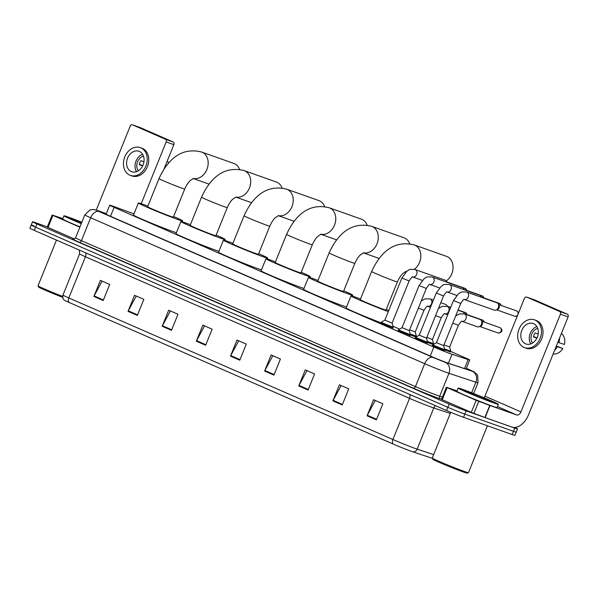 <?xml version="1.0" encoding="UTF-8"?>
<svg xmlns="http://www.w3.org/2000/svg" width="598" height="598" viewBox="0 0 598 598"><rect width="100%" height="100%" fill="white"/><g stroke="black" fill="none" stroke-linecap="round" stroke-linejoin="round"><path stroke-width="0.9" d="M416.088 337.078L410.34 334.94M433.281 344.59L427.54 342.452M450.451 351.923L444.74 349.965M392.916 327.988L380.844 323.114M410.116 335.5L398.044 330.627M427.308 343.013L415.244 338.139M444.508 350.533L432.436 345.651M133.959 213.912L113.964 206.534A13.014 0.456 22 0 0 112.484 206.004A13.014 0.456 22 0 0 109.733 205.196A13.014 0.456 22 0 0 114.121 207.349L433.849 347.042A13.014 0.456 22 0 0 452.028 354.248L468.129 359.585A13.014 0.456 22 0 0 469.692 359.981A13.014 0.456 22 0 0 465.304 357.828L450.653 351.422M434.013 344.156L433.453 343.91M416.813 336.637L416.253 336.397M399.621 329.124L392.931 326.202M106.272 213.755A13.014 0.456 22 0 0 105.51 213.486A13.014 0.456 22 0 0 102.751 212.679A13.014 0.456 22 0 0 107.147 214.832L430.605 356.161A13.014 0.456 22 0 0 448.792 363.36L467.3 369.504A13.014 0.456 22 0 0 468.869 369.9A13.014 0.456 22 0 0 466.238 368.532M514.706 427.45A13.014 0.456 -158 0 1 517.517 428.908A13.014 0.456 -158 0 1 514.758 428.101L466.126 410.871A13.014 0.456 -158 0 1 449.135 404.084L36.889 223.966A13.014 0.456 -158 0 1 32.501 221.806A13.014 0.456 -158 0 1 35.252 222.613L47.362 226.904M517.517 428.908L516.216 432.122A13.014 0.456 -158 0 1 513.458 431.315L464.825 414.093A13.014 0.456 -158 0 1 447.835 407.298L35.588 227.18A13.014 0.456 -158 0 1 31.201 225.027A13.014 0.456 -158 0 1 33.959 225.835M31.201 225.027L29.9 228.242A13.014 0.456 -158 0 0 34.288 230.394L446.534 410.52A13.014 0.456 -158 0 0 463.525 417.307L512.165 434.537A13.014 0.456 -158 0 0 514.915 435.344L516.216 432.122A13.014 0.456 -158 0 1 513.458 431.315L464.825 414.093A13.014 0.456 -158 0 1 447.835 407.298L35.588 227.18A13.014 0.456 -158 0 1 31.201 225.027L32.501 221.806M376.374 419.871L382.87 403.785L373.556 399.718L367.06 415.804L376.374 419.871M375.267 400.466L367.314 415.251A3.468 2.168 113.6 0 0 367.06 415.804M342.228 404.951L348.724 388.864L339.41 384.798L332.914 400.884L342.228 404.951M341.122 385.546L333.168 400.331A3.468 2.168 113.6 0 0 332.914 400.884M308.082 390.031L314.578 373.952L305.264 369.878L298.768 385.964L308.082 390.031M306.976 370.625L299.022 385.411A3.468 2.168 113.6 0 0 298.768 385.964M273.936 375.11L280.432 359.032L271.118 354.958L264.622 371.044L273.936 375.11M272.83 355.705L264.877 370.498A3.468 2.168 113.6 0 0 264.622 371.044M103.2 300.517L109.696 284.431L100.382 280.365L93.886 296.444L103.2 300.517M102.094 281.112L94.14 295.898A3.468 2.168 113.6 0 0 93.886 296.444M137.346 315.43L143.841 299.351L134.528 295.285L128.032 311.364L137.346 315.43M136.239 296.032L128.286 310.818A3.468 2.168 113.6 0 0 128.032 311.364M171.491 330.35L177.987 314.271L168.681 310.205L162.178 326.284L171.491 330.35M170.385 310.945L162.439 325.738A3.468 2.168 113.6 0 0 162.178 326.284M205.637 345.27L212.141 329.192L202.827 325.118L196.323 341.204L205.637 345.27M204.531 325.865L196.585 340.658A3.468 2.168 113.6 0 0 196.323 341.204M239.783 360.19L246.286 344.112L236.972 340.038L230.477 356.124L239.783 360.19M238.684 340.785L230.731 355.578A3.468 2.168 113.6 0 0 230.477 356.124M432.361 458.315L413.061 451.916A14.232 0.493 -158 0 1 393.185 444.045L69.099 302.446A14.232 0.493 -158 0 1 64.375 300.181C65.003 300.607 62.057 299.359 62.962 295.061A17.357 0.605 22 0 0 68.815 297.931A4.336 2.713 113.6 0 0 69.099 302.446M79.863 227.173L52.893 215.392L48.019 227.449L47.287 227.091L52.161 215.033L52.893 215.392M74.399 238.976L48.019 227.449M140.037 127.523A2.168 1.689 109.5 0 1 140.126 127.546A2.168 1.689 109.5 0 1 140.216 127.583L132.532 124.862A2.168 1.689 -70.5 0 0 132.45 124.833A2.168 1.689 -70.5 0 0 130.17 126.193L96.293 210.048M173.121 141.958A2.168 1.689 109.5 0 1 173.861 144.649L166.177 141.928A2.168 1.689 -70.5 0 0 165.444 139.244L173.121 141.958L140.216 127.583M164.024 168.987L173.861 144.649M165.444 139.244L132.532 124.862M166.177 141.928L141.218 203.716M62.82 218.614L52.161 215.033M139.394 151.451A10.846 8.462 -70.5 0 0 138.953 151.279A10.846 8.462 -70.5 0 0 127.464 158.395A10.846 8.462 -70.5 0 0 131.276 171.551A10.846 8.462 -70.5 0 0 131.709 171.731A10.846 8.462 -70.5 0 0 143.206 164.614A10.846 8.462 -70.5 0 0 139.394 151.451M142.63 154.321A10.846 8.462 -70.5 0 0 136.486 171.671M143.954 161.759L140.889 160.675A8.678 6.765 109.5 0 0 139.259 164.697L142.645 165.893M143.498 156.168A8.678 6.765 -70.5 0 0 137.398 162.237A8.678 6.765 -70.5 0 0 138.325 170.781M130.409 175.408L131.941 175.954A14.756 11.504 -70.5 0 0 147.571 166.274A14.756 11.504 -70.5 0 0 142.391 148.379A14.756 11.504 -70.5 0 0 141.793 148.14L140.261 147.594A14.756 11.504 -70.5 0 0 124.631 157.274A14.756 11.504 -70.5 0 0 129.811 175.169A14.756 11.504 -70.5 0 0 130.409 175.408A14.756 11.504 -70.5 0 0 146.039 165.728A14.756 11.504 -70.5 0 0 140.859 147.833A14.756 11.504 -70.5 0 0 140.261 147.594M142.787 165.601L139.327 164.375M165.272 167.178A14.322 11.168 -70.5 0 0 165.325 165.773M168.756 162.865A11.28 8.798 -70.5 0 0 167.455 161.43L167.178 161.191M62.693 297.341A18.658 0.65 -158 0 1 38.496 286.95L38.018 285.822A19.525 0.68 -158 0 1 38.018 285.792A19.525 0.68 -158 0 0 62.655 296.429M81.291 223.645A21.692 0.755 -158 0 1 63.949 215.826A21.692 0.755 -158 0 1 68.538 217.171A21.692 0.755 -158 0 1 81.851 222.254M79.99 226.859A21.692 0.755 -158 0 1 62.648 219.04L63.949 215.826M81.373 223.428A15.189 0.531 -158 0 1 69.981 218.285A15.189 0.531 -158 0 1 73.195 219.204A15.189 0.531 -158 0 1 81.769 222.463M239.596 169.473A13.889 10.831 -70.5 0 0 234.423 163.673A13.889 10.831 -70.5 0 0 233.863 163.448L201.608 152.027A13.889 10.831 109.5 0 1 202.169 152.243A13.889 10.831 109.5 0 1 207.259 168.509A13.889 10.831 109.5 0 1 193.259 178.466M184.745 188.998A13.889 0.486 22 0 1 181.799 188.138A13.889 0.486 22 0 1 163.68 180.895A13.889 0.486 22 0 1 158.993 178.593L147.624 206.736A13.889 0.486 22 0 0 156.063 210.638A13.889 0.486 22 0 0 170.43 216.282A13.889 0.486 22 0 0 173.375 217.141L184.745 188.998C187.72 182.397 190.284 180.603 190.231 180.589L193.55 178.376M173.629 216.513A23.868 0.83 -158 0 1 182.622 220.879A23.868 0.83 -158 0 1 177.569 219.399A23.868 0.83 -158 0 1 152.871 209.704A23.868 0.83 -158 0 1 138.37 202.999A23.868 0.83 -158 0 1 143.423 204.479A23.868 0.83 -158 0 1 147.878 206.108M176.41 232.697A23.868 0.83 -158 0 1 172.695 231.463A23.868 0.83 -158 0 1 147.998 221.768A23.868 0.83 -158 0 1 133.496 215.063L138.37 202.999M282.121 188.056A13.889 10.831 -70.5 0 0 276.949 182.255A13.889 10.831 -70.5 0 0 276.388 182.031L244.141 170.602A13.889 10.831 109.5 0 1 244.702 170.826A13.889 10.831 109.5 0 1 249.785 187.092A13.889 10.831 109.5 0 1 235.791 197.048M227.27 207.581A13.889 0.486 22 0 1 224.332 206.714A13.889 0.486 22 0 1 206.205 199.478A13.889 0.486 22 0 1 201.526 197.176L190.157 225.319A13.889 0.486 22 0 0 198.588 229.221A13.889 0.486 22 0 0 212.963 234.865A13.889 0.486 22 0 0 215.9 235.724L227.27 207.581C230.252 200.98 232.809 199.179 232.757 199.171L236.075 196.959M216.155 235.096A23.868 0.83 -158 0 1 225.154 239.462A23.868 0.83 -158 0 1 220.101 237.982A23.868 0.83 -158 0 1 195.404 228.286A23.868 0.83 -158 0 1 180.902 221.581A23.868 0.83 -158 0 1 185.956 223.061A23.868 0.83 -158 0 1 190.403 224.691M218.935 251.28A23.868 0.83 -158 0 1 215.228 250.046A23.868 0.83 -158 0 1 190.53 240.351A23.868 0.83 -158 0 1 176.029 233.646L180.902 221.581M324.654 206.639A13.889 10.831 -70.5 0 0 319.481 200.831A13.889 10.831 -70.5 0 0 318.921 200.614L286.666 189.185A13.889 10.831 109.5 0 1 287.227 189.409A13.889 10.831 109.5 0 1 292.317 205.675A13.889 10.831 109.5 0 1 278.317 215.631M269.803 226.164A13.889 0.486 22 0 1 266.858 225.297A13.889 0.486 22 0 1 248.738 218.061A13.889 0.486 22 0 1 244.051 215.758L232.682 243.902A13.889 0.486 22 0 0 241.121 247.804A13.889 0.486 22 0 0 255.488 253.44A13.889 0.486 22 0 0 258.426 254.307L269.803 226.164C272.778 219.563 275.334 217.762 275.289 217.754L278.608 215.542M258.68 253.679A23.868 0.83 -158 0 1 267.68 258.044A23.868 0.83 -158 0 1 262.627 256.564A23.868 0.83 -158 0 1 237.929 246.869A23.868 0.83 -158 0 1 223.428 240.164A23.868 0.83 -158 0 1 228.481 241.644A23.868 0.83 -158 0 1 232.936 243.274M261.468 269.855A23.868 0.83 -158 0 1 257.753 268.622A23.868 0.83 -158 0 1 233.056 258.934A23.868 0.83 -158 0 1 218.554 252.221L223.428 240.164M367.179 225.222A13.889 10.831 -70.5 0 0 362.007 219.414A13.889 10.831 -70.5 0 0 361.446 219.197L329.192 207.768A13.889 10.831 109.5 0 1 329.76 207.992A13.889 10.831 109.5 0 1 334.843 224.257A13.889 10.831 109.5 0 1 320.849 234.214M312.328 244.739A13.889 0.486 22 0 1 309.39 243.879A13.889 0.486 22 0 1 291.263 236.636A13.889 0.486 22 0 1 286.584 234.341L275.207 262.485A13.889 0.486 22 0 0 283.646 266.387A13.889 0.486 22 0 0 298.013 272.023A13.889 0.486 22 0 0 300.958 272.882L312.328 244.739C315.31 238.139 317.867 236.345 317.815 236.337L321.133 234.124M301.213 272.254A23.868 0.83 -158 0 1 310.213 276.627A23.868 0.83 -158 0 1 305.159 275.147A23.868 0.83 -158 0 1 280.455 265.452A23.868 0.83 -158 0 1 265.953 258.747A23.868 0.83 -158 0 1 271.006 260.227A23.868 0.83 -158 0 1 275.461 261.857M303.993 288.438A23.868 0.83 -158 0 1 300.286 287.204A23.868 0.83 -158 0 1 275.581 277.509A23.868 0.83 -158 0 1 261.079 270.804L265.953 258.747M409.705 243.805A13.889 10.831 -70.5 0 0 404.54 237.997A13.889 10.831 -70.5 0 0 403.971 237.772L371.724 226.35A13.889 10.831 109.5 0 1 372.285 226.575A13.889 10.831 109.5 0 1 377.368 242.84A13.889 10.831 109.5 0 1 363.375 252.797M354.853 263.322A13.889 0.486 22 0 1 351.916 262.462A13.889 0.486 22 0 1 333.789 255.219A13.889 0.486 22 0 1 329.109 252.917L317.74 281.067A13.889 0.486 22 0 0 326.172 284.969A13.889 0.486 22 0 0 340.546 290.606A13.889 0.486 22 0 0 343.484 291.465L354.853 263.322C357.836 256.721 360.392 254.927 360.347 254.92L363.659 252.707M343.738 290.837A23.868 0.83 -158 0 1 352.738 295.203A23.868 0.83 -158 0 1 347.685 293.723A23.868 0.83 -158 0 1 322.987 284.035A23.868 0.83 -158 0 1 308.486 277.323A23.868 0.83 -158 0 1 313.539 278.803A23.868 0.83 -158 0 1 317.994 280.44M346.526 307.021A23.868 0.83 -158 0 1 342.811 305.787A23.868 0.83 -158 0 1 318.114 296.092A23.868 0.83 -158 0 1 303.612 289.387L308.486 277.323M446.28 280.94A13.889 10.831 -70.5 0 0 453.067 267.844A13.889 10.831 -70.5 0 0 447.065 256.579A13.889 10.831 -70.5 0 0 446.504 256.355L414.25 244.933A13.889 10.831 109.5 0 1 414.81 245.15A13.889 10.831 109.5 0 1 420.82 256.236A13.889 10.831 109.5 0 1 414.309 269.317M397.386 281.905A13.889 0.486 22 0 1 394.441 281.045A13.889 0.486 22 0 1 376.321 273.802A13.889 0.486 22 0 1 371.635 271.499L360.265 299.643A13.889 0.486 22 0 0 368.704 303.545A13.889 0.486 22 0 0 383.071 309.188A13.889 0.486 22 0 0 386.016 310.048L397.386 281.905C400.361 275.304 402.925 273.51 402.873 273.495L406.192 271.29M388.296 311.618A23.868 0.83 -158 0 1 364.212 302.072A23.868 0.83 -158 0 1 351.011 295.905A23.868 0.83 -158 0 1 356.064 297.385A23.868 0.83 -158 0 1 360.519 299.015M380.986 322.778A23.868 0.83 -158 0 1 357.925 313.531A23.868 0.83 -158 0 1 346.137 307.97L351.011 295.905M386.271 309.42A23.868 0.83 -158 0 1 388.745 310.504M409.122 280.933L392.094 323.07L384.85 320.147L401.878 278.01L409.122 280.933C411.402 277.487 412.583 276.164 412.665 276.949L412.56 276.926M392.094 323.07L393.207 327.263L381.143 322.382L380.784 323.271M445.062 280.156A3.902 3.042 109.5 0 1 445.218 280.208A3.902 3.042 109.5 0 1 445.383 280.268A3.902 3.042 109.5 0 1 446.519 281.269A3.902 3.042 109.5 0 1 446.938 282.241M426.314 288.445L409.294 330.582L402.05 327.659L419.078 285.523L426.314 288.445C428.602 285.007 429.775 283.676 429.857 284.461A3.902 3.042 109.5 0 0 433.871 281.95A3.902 3.042 109.5 0 0 432.698 277.225A3.902 3.042 109.5 0 0 432.526 277.136A3.902 3.042 109.5 0 0 432.369 277.076C428.28 276.672 425.993 276.926 425.499 277.838L424.012 278.81L419.078 285.523M409.294 330.582L410.407 334.775L398.343 329.894L397.984 330.784M462.254 287.668A3.902 3.042 109.5 0 1 462.418 287.72A3.902 3.042 109.5 0 1 462.575 287.78A3.902 3.042 109.5 0 1 463.719 288.782A3.902 3.042 109.5 0 1 464.138 289.753M443.514 295.965L426.494 338.102L419.25 335.172L436.271 293.035L443.514 295.965C445.794 292.519 446.975 291.189 447.057 291.974L456.7 295.405M426.494 338.094L427.607 342.288L415.543 337.407L415.176 338.296M479.454 295.188A3.902 3.042 109.5 0 1 479.618 295.233A3.902 3.042 109.5 0 1 479.775 295.3A3.902 3.042 109.5 0 1 480.919 296.302A3.902 3.042 109.5 0 1 481.33 297.266M464.153 299.463L464.257 299.486C464.175 298.701 462.994 300.032 460.714 303.478L443.686 345.614L436.443 342.684L432.735 344.926L432.376 345.808M443.686 345.614L444.8 349.808L432.735 344.926M496.654 302.7A3.902 3.042 109.5 0 1 496.811 302.752A3.902 3.042 109.5 0 1 496.975 302.812A3.902 3.042 109.5 0 1 498.112 303.814A3.902 3.042 109.5 0 1 498.306 307.649A3.902 3.042 109.5 0 1 495.884 310.1A3.902 3.042 109.5 0 1 494.21 310.108A3.902 3.042 109.5 0 1 494.045 310.048M498.112 303.814L498.926 305.085A2.818 2.198 109.5 0 1 499.061 307.858A2.818 2.198 109.5 0 1 497.319 309.629L495.884 310.1M421.246 300.988L424.886 298.91L430.059 298.895A3.902 3.042 109.5 0 1 430.388 299.037A3.902 3.042 109.5 0 1 431.547 303.799A3.902 3.042 109.5 0 1 427.518 306.281C427.465 305.496 426.284 306.819 424.004 310.265L415.236 331.98L409.6 329.827M415.236 331.972L416.35 336.166L410.183 333.923M440.793 302.7L445.57 304.389A3.902 3.042 109.5 0 1 446.87 305.451A3.902 3.042 109.5 0 1 447.289 306.423M444.643 313.771L444.748 313.793C444.665 313.008 443.484 314.339 441.204 317.777L432.429 339.492L426.8 337.339M432.429 339.492L433.543 343.686L427.383 341.436M457.993 310.213L462.762 311.902A3.902 3.042 109.5 0 1 464.07 312.963A3.902 3.042 109.5 0 1 464.482 313.935M461.843 321.283L461.94 321.305C461.865 320.521 460.684 321.851 458.397 325.297L449.629 347.004L443.993 344.852M464.452 313.92L479.962 319.414A3.902 3.042 109.5 0 1 481.263 320.483A3.902 3.042 109.5 0 1 481.45 324.318A3.902 3.042 109.5 0 1 479.035 326.77A3.902 3.042 109.5 0 1 477.354 326.777L461.91 321.305A3.902 3.042 109.5 0 0 465.939 318.824A3.902 3.042 109.5 0 0 464.781 314.07A3.902 3.042 109.5 0 0 464.452 313.92L459.279 313.935L455.646 316.021M449.629 347.004L450.743 351.198L444.576 348.948M481.263 320.483L482.078 321.754A2.818 2.198 109.5 0 1 482.212 324.527A2.818 2.198 109.5 0 1 480.463 326.299L479.035 326.77M476.158 400.324L490.001 405.519L485.128 417.576L471.284 412.388L476.158 400.324L447.132 387.639L442.258 399.703L441.526 399.344L446.4 387.28L447.132 387.639M471.284 412.388L442.258 399.703M485.128 417.576L511.888 427.062A17.357 10.846 113.6 0 0 528.625 414.601L568.1 316.903L560.423 314.182L520.948 411.88A4.336 2.713 -66.4 0 1 516.762 414.997L490.001 405.519M534.276 299.77A2.168 1.689 109.5 0 1 534.365 299.8A2.168 1.689 109.5 0 1 534.455 299.837L526.778 297.116A2.168 1.689 -70.5 0 0 526.689 297.079A2.168 1.689 -70.5 0 0 524.409 298.447L484.941 396.153A4.336 2.713 -66.4 0 1 484.036 397.737M560.423 314.182A2.168 1.689 -70.5 0 0 559.683 311.491L567.36 314.212L534.455 299.837M567.36 314.212A2.168 1.689 109.5 0 1 568.1 316.903M559.683 311.491L526.778 297.116M457.059 390.868L446.4 387.28M533.633 323.705A10.846 8.462 -70.5 0 0 533.199 323.533A10.846 8.462 -70.5 0 0 521.703 330.642A10.846 8.462 -70.5 0 0 525.515 343.805A10.846 8.462 -70.5 0 0 525.956 343.977A10.846 8.462 -70.5 0 0 537.445 336.861A10.846 8.462 -70.5 0 0 533.633 323.705M536.869 326.575A10.846 8.462 -70.5 0 0 530.725 343.925M538.193 334.013L535.128 332.929A8.678 6.765 109.5 0 0 533.498 336.943L536.884 338.147M537.744 328.422A8.678 6.765 -70.5 0 0 531.644 334.484A8.678 6.765 -70.5 0 0 532.564 343.035M524.648 347.662L526.188 348.208A14.756 11.504 -70.5 0 0 541.818 338.528A14.756 11.504 -70.5 0 0 536.63 320.625A14.756 11.504 -70.5 0 0 536.04 320.393L534.5 319.848A14.756 11.504 -70.5 0 0 518.87 329.528A14.756 11.504 -70.5 0 0 524.05 347.423A14.756 11.504 -70.5 0 0 524.648 347.662A14.756 11.504 -70.5 0 0 540.278 337.982A14.756 11.504 -70.5 0 0 535.098 320.087A14.756 11.504 -70.5 0 0 534.5 319.848M537.026 337.855L533.566 336.629M554.548 350.45A14.322 11.168 -70.5 0 0 557.321 346.72L562.793 348.477L556.334 346.025M556.215 346.324L557.321 346.72M561.417 333.437L561.701 333.684A11.28 8.798 -70.5 0 1 564.415 344.455L557.837 342.303M558.943 342.699A14.322 11.168 -70.5 0 0 559.564 338.027M553.083 354.076L554.488 354.031A11.28 8.798 -70.5 0 0 562.793 348.477M487.415 425.769L468.466 472.674A19.525 0.68 -158 0 1 468.443 472.689L467.315 473.168A18.658 0.65 -158 0 1 463.383 471.994A18.658 0.65 -158 0 1 444.359 464.534A18.658 0.65 -158 0 1 432.735 459.204L432.257 458.075A19.525 0.68 -158 0 1 432.257 458.046L450.735 412.306M468.443 472.689A19.525 0.68 -158 0 1 464.332 471.463A19.525 0.68 -158 0 1 444.419 463.659A19.525 0.68 -158 0 1 432.257 458.075M493.821 402.985A21.692 0.755 -158 0 1 471.366 394.179A21.692 0.755 -158 0 1 458.188 388.08A21.692 0.755 -158 0 1 462.777 389.425A21.692 0.755 -158 0 1 485.232 398.238A21.692 0.755 -158 0 1 498.418 404.33A21.692 0.755 -158 0 1 493.821 402.985M498.418 404.33L497.117 407.552A21.692 0.755 -158 0 1 492.52 406.206A21.692 0.755 -158 0 1 470.065 397.393A21.692 0.755 -158 0 1 456.887 391.294L458.188 388.08M467.434 391.458A15.189 0.531 -158 0 1 483.386 397.722A15.189 0.531 -158 0 1 492.363 401.908A15.189 0.531 -158 0 1 489.164 400.952A15.189 0.531 -158 0 1 473.683 394.882A15.189 0.531 -158 0 1 464.22 390.539A15.189 0.531 -158 0 1 467.434 391.458M110.503 216.304L114.121 207.349M464.497 368.57L468.129 359.585M448.403 363.233L452.028 354.248M430.231 355.997L433.849 347.042M106.294 213.695L97.96 210.631L99.051 211.528L433.072 357.469L444.396 361.999L472.158 371.216L466.328 368.316M473.646 393.536L477.996 382.772A17.357 0.605 -158 0 1 475.911 382.242L448.949 373.302A17.357 0.605 -158 0 1 447.356 372.748A17.357 0.605 -158 0 1 424.7 363.696L90.679 217.762A17.357 0.605 -158 0 1 84.826 214.884L75.572 237.802A17.357 0.605 22 0 0 81.425 240.68L415.438 386.614A17.357 0.605 22 0 0 438.095 395.667A17.357 0.605 22 0 0 439.687 396.212L442.423 397.124M441.548 399.277L440.621 398.971A19.525 0.68 -158 0 1 413.345 388.177L79.332 242.235A2.168 1.353 113.6 0 0 81.425 240.68L90.679 217.762A8.678 5.419 -66.4 0 1 99.051 211.528M440.621 398.971A2.168 1.899 108.4 0 1 439.687 396.212L448.949 373.302A8.678 7.61 -71.6 0 0 445.189 362.268M79.332 242.235A19.525 0.68 -158 0 1 73.599 239.133M36.889 223.966L34.288 230.394M449.135 404.084L446.534 410.52M466.126 410.871L463.525 417.307M514.758 428.101L512.165 434.537M433.072 357.469A8.678 5.419 -66.4 0 0 424.7 363.696L415.438 386.614A2.168 1.353 113.6 0 1 413.345 388.177M472.158 371.216A8.678 7.61 -71.6 0 1 475.911 382.242L471.665 392.759M470.275 370.042A8.678 5.419 -66.4 0 1 470.499 370.132A8.678 5.419 -66.4 0 1 470.731 370.244M98.947 210.989A8.678 5.726 -69.8 0 0 98.7 210.885L106.294 213.688M409.645 394.396A4.336 2.713 -66.4 0 1 409.533 398.358L85.447 256.759A17.357 0.605 -158 0 1 79.594 253.888L62.962 295.061M413.061 451.916A4.336 3.805 -71.6 0 0 417.142 449.128L433.782 407.963A17.357 0.605 -158 0 1 432.19 407.41A17.357 0.605 -158 0 1 409.533 398.358L392.901 439.53A17.357 0.605 22 0 0 417.142 449.128L433.647 454.607M393.185 444.045A4.336 2.713 -66.4 0 1 392.901 439.53L68.815 297.931L85.447 256.759A4.336 2.713 -66.4 0 0 85.566 252.797M450.279 413.435L433.782 407.963A4.336 3.805 108.4 0 1 435.613 405.743M240.015 359.63L230.731 355.578M205.869 344.71L196.585 340.658M171.716 329.79L162.439 325.738M137.57 314.869L128.286 310.818M103.424 299.957L94.14 295.898M274.161 374.55L264.877 370.498M308.306 389.47L299.022 385.411M342.452 404.39L333.168 400.331M376.598 419.31L367.314 415.251M406.558 271.499A13.889 10.831 109.5 0 1 405.907 271.38M465.065 288.393A2.818 2.198 109.5 0 1 465.184 288.43A2.818 2.198 109.5 0 1 465.296 288.475A2.818 2.198 109.5 0 1 466.5 290.314M465.67 288.699A2.818 1.764 113.6 0 0 465.371 288.505A2.818 1.764 113.6 0 0 465.296 288.475M401.878 278.01L406.812 271.298L408.299 270.318C408.793 269.414 411.088 269.16 415.169 269.563A3.902 3.042 109.5 0 1 415.326 269.623A3.902 3.042 109.5 0 1 415.498 269.705A3.902 3.042 109.5 0 1 416.671 274.43A3.902 3.042 109.5 0 1 412.635 276.949L422.3 280.372M482.265 295.905A2.818 2.198 109.5 0 1 482.377 295.943A2.818 2.198 109.5 0 1 482.496 295.988A2.818 2.198 109.5 0 1 483.7 297.834M482.87 296.212A2.818 1.764 113.6 0 0 482.571 296.017A2.818 1.764 113.6 0 0 482.496 295.988M499.457 303.418A2.818 2.198 109.5 0 1 499.577 303.455A2.818 2.198 109.5 0 1 499.689 303.5A2.818 2.198 109.5 0 1 500.892 305.346M500.063 303.724A2.818 1.764 113.6 0 0 499.764 303.53A2.818 1.764 113.6 0 0 499.689 303.5M436.271 293.035L441.212 286.322L442.692 285.351C443.193 284.439 445.48 284.185 449.569 284.588A3.902 3.042 109.5 0 1 449.726 284.655A3.902 3.042 109.5 0 1 449.898 284.738A3.902 3.042 109.5 0 1 451.071 289.462A3.902 3.042 109.5 0 1 447.027 291.974L446.96 291.951M516.657 310.938A2.818 2.198 109.5 0 1 516.777 310.967A2.818 2.198 109.5 0 1 516.889 311.012A2.818 2.198 109.5 0 1 517.883 314.436A2.818 2.198 109.5 0 1 514.893 316.29A2.818 2.198 109.5 0 1 514.781 316.245M517.263 311.237A2.818 1.764 113.6 0 0 516.964 311.042A2.818 1.764 113.6 0 0 516.889 311.012M460.714 303.478L453.471 300.547L458.404 293.842L459.892 292.863C460.385 291.951 462.68 291.704 466.761 292.108A3.902 3.042 109.5 0 1 466.918 292.168A3.902 3.042 109.5 0 1 467.098 292.25A3.902 3.042 109.5 0 1 468.264 296.974A3.902 3.042 109.5 0 1 464.227 299.493L494.21 310.108M465.416 312.575A2.818 2.198 109.5 0 1 465.528 312.612A2.818 2.198 109.5 0 1 465.64 312.657A2.818 2.198 109.5 0 1 466.844 314.503M466.014 312.881A2.818 1.764 113.6 0 0 465.715 312.687A2.818 1.764 113.6 0 0 465.64 312.657M424.004 310.265L418.368 308.112M482.608 320.087A2.818 2.198 109.5 0 1 482.728 320.124A2.818 2.198 109.5 0 1 482.84 320.169A2.818 2.198 109.5 0 1 484.044 322.016M483.214 320.393A2.818 1.764 113.6 0 0 482.915 320.199A2.818 1.764 113.6 0 0 482.84 320.169M438.446 308.508L442.079 306.423L447.252 306.408A3.902 3.042 109.5 0 1 447.588 306.557A3.902 3.042 109.5 0 1 448.747 311.311A3.902 3.042 109.5 0 1 444.718 313.793L447.693 314.847M441.204 317.777L435.568 315.624M499.808 327.599A2.818 2.198 109.5 0 1 499.928 327.637A2.818 2.198 109.5 0 1 500.04 327.682A2.818 2.198 109.5 0 1 501.027 331.105A2.818 2.198 109.5 0 1 498.044 332.959A2.818 2.198 109.5 0 1 497.925 332.914M500.414 327.906A2.818 1.764 113.6 0 0 500.115 327.711A2.818 1.764 113.6 0 0 500.04 327.682M458.397 325.297L452.768 323.144M520.948 411.88L484.941 396.153M516.762 414.997L497.506 406.58M484.881 417.486L489.755 405.429M478.744 401.363L473.87 413.427M106.033 214.346L109.733 205.196M466.021 369.078L469.692 359.981M98.7 210.885L93.594 209.472L89.984 209.95L84.826 214.884M73.457 239.118C73.457 239.566 74.159 239.125 75.572 237.802M477.996 382.772L477.705 375.619L476.658 374.004L473.975 371.784L466.328 368.308M79.295 250.061L79.594 253.888M140.126 127.546L132.45 124.833M56.481 240.097L38.018 285.792M158.993 178.593C166.737 161.662 179.908 146.562 201.608 152.027M193.184 178.503L209.038 184.117M182.622 220.879L182.241 221.828M201.526 197.176C209.27 180.245 222.441 165.145 244.141 170.602M235.717 197.078L251.564 202.7M225.154 239.462L224.773 240.411M244.051 215.758C251.795 198.82 264.966 183.721 286.666 189.185M278.242 215.661L294.096 221.275M267.68 258.044L267.299 258.994M286.584 234.341C294.328 217.403 307.492 202.303 329.192 207.768M320.767 234.244L336.622 239.858M310.213 276.627L309.824 277.569M329.109 252.917C336.853 235.986 350.024 220.886 371.724 226.35M363.3 252.827L379.147 258.441M352.738 295.203L352.357 296.152M371.635 271.499C379.379 254.569 392.55 239.469 414.25 244.933M405.825 271.41L406.416 271.619M446.975 281.979L465.371 288.505L467.001 290.493M384.858 320.139L381.143 322.382M393.207 327.263L392.856 328.145M415.169 269.563L445.218 280.208M447.199 282.331L446.519 281.269M464.175 289.492L482.571 296.017L484.193 298.006M402.05 327.659L398.343 329.894M429.827 284.461L439.5 287.892M410.407 334.775L410.049 335.657M432.369 277.076L462.418 287.72M464.399 289.843L463.719 288.782M481.368 297.004L499.764 303.53L501.393 305.526M419.25 335.172L415.543 337.407M427.607 342.288L427.249 343.17M449.569 284.588L479.618 295.233M481.592 297.356L480.919 296.302M498.568 304.524L516.964 311.042L518.563 312.918M436.443 342.684L453.471 300.547M517.307 316.036L514.893 316.29L496.684 309.839M444.8 349.808L444.449 350.69M466.761 292.108L496.811 302.752M458.09 309.973L465.715 312.687L467.344 314.675M427.45 306.258L430.493 307.335M430.059 298.895L433.423 300.084M447.543 306.512L446.87 305.451M416.35 336.166L415.991 337.048M450.72 307.365L447.319 306.161M464.519 313.673L482.915 320.199L484.544 322.187M447.252 306.408L450.623 307.604M464.743 314.025L464.07 312.963M433.543 343.686L433.191 344.568M481.719 321.186L500.115 327.711C503.038 329.775 502.574 332.802 498.044 332.959L479.835 326.508M450.743 351.198L450.384 352.08M534.365 299.8L526.689 297.079"/></g></svg>
